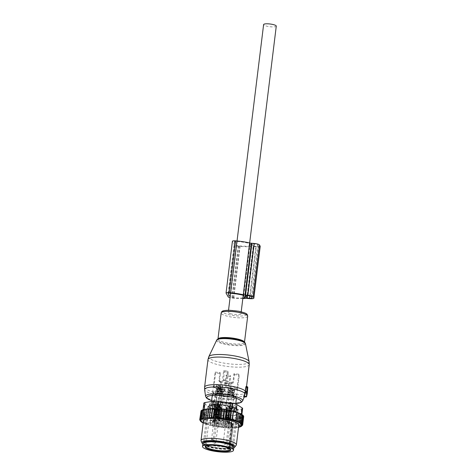 <?xml version="1.0" encoding="UTF-8"?>
<svg xmlns="http://www.w3.org/2000/svg" width="476" height="476" viewBox="0 0 476 476"><rect width="100%" height="100%" fill="white"/><g stroke="black" fill="none" stroke-linecap="round" stroke-linejoin="round"><path stroke-width="0.36" stroke-dasharray="2.38 1.78" d="M230.759 313.785A6.378 1.357 7 0 1 228.278 312.369A6.378 1.357 7 0 1 231.877 311.59A6.378 1.357 7 0 1 238.458 312.512A6.378 1.357 7 0 1 240.939 313.922A6.378 1.357 7 0 1 237.34 314.701A6.378 1.357 7 0 1 230.759 313.785M276.276 26.132A6.378 1.357 7 0 1 272.677 26.912A6.378 1.357 7 0 1 266.096 25.99A6.378 1.357 7 0 1 263.615 24.579M214.337 401.119A2.374 0.405 94.8 0 0 213.986 402.166L215.783 402.315L213.879 401.089L212.201 402.91L211.993 402.494A2.374 0.506 7 0 1 211.981 402.422A2.374 0.506 7 0 1 211.993 402.381A2.374 0.506 7 0 1 213.986 402.166L213.629 405.04L215.432 405.195L215.783 402.315M215.432 405.195A12.168 2.594 7 0 1 218.044 405.159A12.168 2.594 7 0 1 227.724 406.278L229.533 406.445A2.374 0.506 7 0 1 232.133 407.182L232.407 407.605A12.168 2.594 7 0 1 235.025 409.604A12.168 2.594 7 0 1 234.043 410.449L234.257 410.865A2.374 0.506 7 0 1 234.269 410.937A2.374 0.506 7 0 1 232.264 411.193L230.467 411.044A12.168 2.594 7 0 1 227.855 411.08A12.168 2.594 7 0 1 218.175 409.955L218.526 407.081L216.735 405.278L215.551 404.945L213.843 405.754L213.492 408.634A12.168 2.594 7 0 1 210.868 406.635A12.168 2.594 7 0 1 211.85 405.79L212.201 402.91M229.265 399.566A12.168 2.594 7 0 1 212.284 395.122A12.168 2.594 7 0 1 219.454 393.646A12.168 2.594 7 0 1 236.435 398.091A12.168 2.594 7 0 1 229.265 399.566M211.85 405.79L211.641 405.373A2.374 0.506 7 0 1 211.624 405.296A2.374 0.506 7 0 1 213.629 405.04M228.789 411.645A14.494 3.088 7 0 1 208.559 406.349A14.494 3.088 7 0 1 217.104 404.594A14.494 3.088 7 0 1 237.334 409.884A14.494 3.088 7 0 1 228.789 411.645M213.492 408.634L213.76 409.057A2.374 0.506 7 0 0 216.366 409.788L218.175 409.955M218.526 407.081L216.717 406.915A2.374 0.506 7 0 1 214.117 406.177L213.843 405.754M234.043 410.449L234.4 407.575L233.496 406.528L232.591 406.677L230.818 408.164L230.467 411.044M227.724 406.278L228.075 403.404L228.992 402.797M232.407 407.605L232.758 404.725L231.384 402.857M234.257 410.865L234.424 407.486A2.374 2.297 -26.7 0 0 233.496 406.528M228.26 415.964A14.494 3.088 7 0 1 208.03 410.669A14.494 3.088 7 0 1 216.574 408.908A14.494 3.088 7 0 1 236.804 414.203A14.494 3.088 7 0 1 228.26 415.964M228.075 403.404L229.884 403.571A2.374 0.506 7 0 1 232.484 404.303L232.758 404.725M234.62 408.021L234.424 407.486A2.374 2.297 -26.7 0 1 234.608 407.986A2.374 0.506 7 0 1 234.62 408.021A2.374 0.506 7 0 1 234.62 408.063A2.374 0.506 7 0 1 232.621 408.319L230.818 408.164M228.04 415.828A13.947 2.969 7 0 1 208.571 410.734A13.947 2.969 7 0 1 216.794 409.045A13.947 2.969 7 0 1 236.263 414.138A13.947 2.969 7 0 1 228.04 415.828M229.616 396.687A12.168 2.594 7 0 1 212.635 392.248A12.168 2.594 7 0 1 219.811 390.766A12.168 2.594 7 0 1 236.792 395.211A12.168 2.594 7 0 1 229.616 396.687M213.867 387.381L215.634 372.994A12.168 2.594 7 0 1 215.11 372.101A12.168 2.594 7 0 1 215.11 372.089L213.343 386.476A12.168 2.594 7 0 1 220.519 385.013A12.168 2.594 7 0 1 221.893 385.06L223.66 370.673A12.168 2.594 7 0 1 227.564 371.018L225.797 385.405A12.168 2.594 7 0 1 236.977 388.565L238.744 374.178A12.168 2.594 7 0 1 239.267 375.064A12.168 2.594 7 0 1 239.261 375.076L237.494 389.469A12.168 2.594 7 0 1 230.325 390.933A12.168 2.594 7 0 1 228.95 390.885L230.717 376.492A12.168 2.594 7 0 1 226.814 376.147L225.047 390.54A12.168 2.594 7 0 1 213.867 387.381L220.519 387.97A3.267 0.696 7 0 0 217.705 388.315A3.267 0.696 7 0 0 217.984 388.654A3.267 0.696 7 0 0 221.578 389.475A3.267 0.696 7 0 0 224.19 389.112A3.267 0.696 7 0 0 224.16 388.999L225.047 390.54M215.11 372.089L219.918 372.512L218.93 380.568A0.595 0.571 -29.9 0 0 219.442 381.199L219.966 382.103A0.595 0.571 150.1 0 1 219.448 381.472L220.442 373.416L215.634 372.994M219.966 382.103L221.227 382.216C223.202 382.43 224.416 382.775 224.868 383.24L228.956 383.894L230.075 375.38L230.717 376.492M226.814 376.147L226.171 375.034L225.035 383.531M226.171 375.034L230.075 375.38M228.938 383.876L225.63 408.795A3.267 0.696 7 0 1 227.552 408.402A3.267 0.696 7 0 1 232.109 409.592A3.267 0.696 7 0 1 230.188 409.991A3.267 0.696 7 0 1 225.63 408.795M228.95 390.885L228.058 389.344A3.267 0.696 7 0 0 232.591 390.421A3.267 0.696 7 0 0 234.513 390.022A3.267 0.696 7 0 0 230.842 388.88L237.494 389.469M223.66 370.673L224.303 371.786L223.488 380.848C223.559 381.282 222.631 381.437 220.703 381.312L219.995 387.065L213.343 386.476M221.893 385.06L222.78 386.607A3.267 0.696 7 0 0 218.252 385.524A3.267 0.696 7 0 0 216.33 385.923A3.267 0.696 7 0 0 219.995 387.065M220.703 381.312L219.442 381.199M219.918 372.512L220.442 373.416M233.817 447.428A15.583 3.32 7 0 1 224.636 449.32A15.583 3.32 7 0 1 202.889 443.632M224.303 371.786L228.2 372.131L227.391 381.193C227.837 381.663 229.051 382.002 231.033 382.222L232.294 382.335A0.595 0.571 -29.9 0 0 232.948 381.812L233.466 382.71A0.595 0.571 150.1 0 1 232.812 383.234L231.55 383.126L230.842 388.88M236.977 388.565L230.325 387.976A3.267 0.696 7 0 1 226.683 386.946L225.797 385.405M238.744 374.178L233.936 373.749L232.948 381.812M228.2 372.131L227.564 371.018M233.936 373.749L234.46 374.654L233.466 382.71M234.46 374.654L239.261 375.076M215.848 405.094A3.267 0.696 7 0 1 220.406 406.29A3.267 0.696 7 0 1 218.484 406.683A3.267 0.696 7 0 1 213.926 405.493A3.267 0.696 7 0 1 215.848 405.094M222.78 386.607L220.406 406.29M215.997 405.189A2.892 0.619 7 0 1 220.037 406.242A2.892 0.619 7 0 1 218.335 406.593A2.892 0.619 7 0 1 214.295 405.54A2.892 0.619 7 0 1 215.997 405.189M215.467 409.503A2.892 0.619 7 0 1 219.507 410.562A2.892 0.619 7 0 1 217.8 410.913A2.892 0.619 7 0 1 213.766 409.854A2.892 0.619 7 0 1 215.467 409.503M215.527 409.538A2.743 0.583 7 0 1 219.359 410.544A2.743 0.583 7 0 1 217.74 410.877A2.743 0.583 7 0 1 213.914 409.872A2.743 0.583 7 0 1 215.527 409.538M227.439 447.672L230.021 447.702A12.316 2.624 7 0 1 230.402 448.362L233.27 424.991A12.316 2.624 7 0 1 226.04 426.365A12.316 2.624 7 0 1 208.851 421.873A12.316 2.624 7 0 1 216.11 420.373A12.316 2.624 7 0 1 232.615 423.848L232.139 423.961L229.313 446.988L229.825 446.922L232.615 423.848A0.595 0.541 -53.7 0 0 232.133 423.253L232.139 423.961L231.211 423.878L228.385 446.904A1.779 0.381 -173 0 0 226.85 447.095A1.779 0.381 -173 0 0 228.849 447.714L228.629 448.148M230.408 448.386L229.646 448.255L230.402 448.362L230.444 448.005L228.849 447.714L231.675 424.693L232.603 424.776L229.777 447.797L229.646 448.255L228.7 448.154M230.021 447.702L229.789 446.875L232.651 423.902A0.595 0.595 0 0 0 232.413 423.348C228.046 421.07 227.802 421.629 224.803 420.82L216.36 419.927C208.851 419.921 208.952 421.367 208.851 421.873L205.846 446.333A12.316 2.624 7 0 1 213.105 444.84A12.316 2.624 7 0 1 230.295 449.332A12.316 2.624 7 0 1 230.295 449.338L230.42 448.332M214.997 413.858A2.743 0.583 7 0 1 218.829 414.858A2.743 0.583 7 0 1 217.211 415.191A2.743 0.583 7 0 1 213.379 414.191A2.743 0.583 7 0 1 214.997 413.858M215.45 414.126A1.63 0.345 7 0 1 217.728 414.721A1.63 0.345 7 0 1 216.764 414.923A1.63 0.345 7 0 1 214.486 414.328A1.63 0.345 7 0 1 215.45 414.126M227.766 423.093L229.176 423.503L228.117 423.7A5.938 1.267 7 0 0 223.351 424.36A5.938 1.267 7 0 0 223.363 424.485L220.739 424.253A5.938 1.267 7 0 0 214.527 422.498L213.105 422.039L214.176 421.891A5.938 1.267 7 0 0 218.942 421.236A5.938 1.267 7 0 0 218.924 421.105L221.548 421.337A5.938 1.267 7 0 0 227.766 423.093L228.064 420.647L229.491 421.105L229.188 423.551M214.634 420.748A1.63 0.345 7 0 1 216.913 421.343A1.63 0.345 7 0 1 215.949 421.54A1.63 0.345 7 0 1 213.67 420.945A1.63 0.345 7 0 1 214.634 420.748M218.151 423.569A1.63 0.345 7 0 1 218.294 423.735A1.63 0.345 7 0 1 216.985 423.92A1.63 0.345 7 0 1 215.188 423.503A1.63 0.345 7 0 1 215.051 423.337A1.63 0.345 7 0 1 216.354 423.158A1.63 0.345 7 0 1 218.151 423.569M226.338 424.051A1.63 0.345 7 0 1 228.617 424.646A1.63 0.345 7 0 1 227.653 424.848A1.63 0.345 7 0 1 225.38 424.247A1.63 0.345 7 0 1 226.338 424.051M228.064 420.647A5.938 1.267 -173 0 1 221.852 418.892L219.228 418.66A5.938 1.267 -173 0 1 219.24 418.785A5.938 1.267 -173 0 1 214.474 419.445L213.403 419.594L214.825 420.052A5.938 1.267 -173 0 1 221.042 421.807L223.666 422.039A5.938 1.267 -173 0 1 223.649 421.914A5.938 1.267 -173 0 1 228.415 421.254L229.491 421.105M230.039 409.901A2.892 0.619 7 0 1 225.999 408.842A2.892 0.619 7 0 1 227.706 408.491A2.892 0.619 7 0 1 231.741 409.55A2.892 0.619 7 0 1 230.039 409.901M227.171 412.811A2.892 0.619 7 0 1 231.211 413.864A2.892 0.619 7 0 1 229.509 414.215A2.892 0.619 7 0 1 225.469 413.162A2.892 0.619 7 0 1 227.171 412.811M229.444 414.18A2.743 0.583 7 0 1 225.618 413.18A2.743 0.583 7 0 1 227.236 412.847A2.743 0.583 7 0 1 231.062 413.846A2.743 0.583 7 0 1 229.444 414.18M226.701 417.16A2.743 0.583 7 0 1 230.533 418.166A2.743 0.583 7 0 1 228.914 418.499A2.743 0.583 7 0 1 225.089 417.494A2.743 0.583 7 0 1 226.701 417.16M228.468 418.225A1.63 0.345 7 0 1 226.189 417.63A1.63 0.345 7 0 1 227.153 417.434A1.63 0.345 7 0 1 229.432 418.029A1.63 0.345 7 0 1 228.468 418.225M221.507 408.348A3.267 0.696 7 0 1 221.786 408.682A3.267 0.696 7 0 1 219.174 409.045A3.267 0.696 7 0 1 215.58 408.224A3.267 0.696 7 0 1 215.307 407.884A3.267 0.696 7 0 1 217.913 407.521A3.267 0.696 7 0 1 221.507 408.348M215.92 408.229A2.892 0.619 7 0 1 215.67 407.932A2.892 0.619 7 0 1 217.984 407.611A2.892 0.619 7 0 1 221.167 408.337A2.892 0.619 7 0 1 221.417 408.634A2.892 0.619 7 0 1 219.103 408.955A2.892 0.619 7 0 1 215.92 408.229M220.638 412.656A2.892 0.619 7 0 1 220.888 412.954A2.892 0.619 7 0 1 218.573 413.275A2.892 0.619 7 0 1 215.39 412.543A2.892 0.619 7 0 1 215.14 412.246A2.892 0.619 7 0 1 217.455 411.924A2.892 0.619 7 0 1 220.638 412.656M215.521 412.549A2.743 0.583 7 0 1 215.289 412.264A2.743 0.583 7 0 1 217.484 411.96A2.743 0.583 7 0 1 220.507 412.65A2.743 0.583 7 0 1 220.739 412.936A2.743 0.583 7 0 1 218.543 413.239A2.743 0.583 7 0 1 215.521 412.549M219.977 416.97A2.743 0.583 7 0 1 220.209 417.25A2.743 0.583 7 0 1 218.014 417.559A2.743 0.583 7 0 1 214.991 416.863A2.743 0.583 7 0 1 214.759 416.583A2.743 0.583 7 0 1 216.955 416.28A2.743 0.583 7 0 1 219.977 416.97M216.003 416.887A1.63 0.345 7 0 1 215.866 416.72A1.63 0.345 7 0 1 217.169 416.536A1.63 0.345 7 0 1 218.966 416.946A1.63 0.345 7 0 1 219.103 417.119A1.63 0.345 7 0 1 217.8 417.297A1.63 0.345 7 0 1 216.003 416.887M228.058 389.344L228.766 383.585C228.694 383.15 229.622 382.996 231.55 383.126M230.11 405.314C230.8 404.297 230.884 404.445 230.366 405.754C230.884 404.445 230.8 404.297 230.11 405.314C230.503 406.706 230.586 406.855 230.366 405.754C230.586 406.855 230.503 406.706 230.11 405.314M233.728 395.187A3.118 0.666 -173 0 0 233.133 394.705A3.118 0.666 -173 0 0 229.712 394.057A3.118 0.666 -173 0 0 227.546 394.425A3.118 0.666 -173 0 0 228.141 394.907A3.118 0.666 -173 0 0 231.562 395.55A3.118 0.666 -173 0 0 233.728 395.187L232.52 405.028L230.711 404.606L232.359 391.754L229.706 391.433L231.818 391.915L232.627 391.099A1.535 0.327 7 0 1 232.02 391.248A1.535 0.327 -173 0 1 230.497 391.099A1.535 0.327 -173 0 1 229.605 390.731L229.021 389.41A2.279 0.488 -173 0 0 230.354 389.963A2.279 0.488 -173 0 0 232.609 390.177L233.508 389.963L229.938 389.076A2.279 0.488 -173 0 0 229.021 389.41M232.371 405.933C232.597 404.594 232.514 404.445 232.121 405.493C232.514 404.445 232.597 404.594 232.371 405.933C232.306 407.004 232.217 406.861 232.121 405.493C232.217 406.861 232.306 407.004 232.371 405.933M227.546 394.425L225.921 407.664L226.641 408.414C230.533 409.568 232.901 408.705 232.104 408.426A3.118 0.666 -173 0 0 231.509 407.944A3.118 0.666 -173 0 0 228.087 407.295A3.118 0.666 -173 0 0 225.921 407.664A3.118 0.666 -173 0 0 226.516 408.146A3.118 0.666 -173 0 0 229.938 408.789A3.118 0.666 -173 0 0 232.104 408.426L232.324 406.641L230.545 406.528L230.479 407.057L229.938 407.218L227.903 406.843L228.367 406.569L230.479 407.057M228.426 392.605A3.118 0.666 -173 0 0 231.842 393.247A3.118 0.666 -173 0 0 234.013 392.884A3.118 0.666 -173 0 0 233.413 392.402A3.118 0.666 -173 0 0 229.997 391.76A3.118 0.666 -173 0 0 227.825 392.123A3.118 0.666 -173 0 0 228.426 392.605M228.778 389.731A3.118 0.666 -173 0 0 232.199 390.374A3.118 0.666 -173 0 0 234.365 390.005A3.118 0.666 -173 0 0 233.77 389.523A3.118 0.666 -173 0 0 230.348 388.88A3.118 0.666 -173 0 0 228.182 389.243A3.118 0.666 -173 0 0 228.778 389.731M230.075 415.732A2.523 0.535 -173 0 0 227.308 415.209A2.523 0.535 -173 0 0 225.553 415.506A2.523 0.535 -173 0 0 225.559 415.548A2.523 0.535 -173 0 0 226.04 415.899A2.523 0.535 -173 0 0 228.718 416.417A2.523 0.535 -173 0 0 230.551 416.161A2.523 0.535 -173 0 0 230.562 416.119A2.523 0.535 -173 0 0 230.075 415.732M225.904 415.042A2.82 0.601 7 0 1 225.368 414.65A2.82 0.601 7 0 1 227.23 414.269A2.82 0.601 7 0 1 230.42 414.858A2.82 0.601 7 0 1 230.949 415.34A2.82 0.601 7 0 1 228.902 415.619A2.82 0.601 7 0 1 225.904 415.042M226.142 415.036A2.523 0.535 -173 0 0 228.914 415.554A2.523 0.535 -173 0 0 230.67 415.256A2.523 0.535 -173 0 0 230.182 414.87A2.523 0.535 -173 0 0 227.415 414.346A2.523 0.535 -173 0 0 225.66 414.644A2.523 0.535 -173 0 0 226.142 415.036M230.539 411.99A2.523 0.535 -173 0 0 227.766 411.466A2.523 0.535 -173 0 0 226.011 411.764A2.523 0.535 -173 0 0 226.017 411.8A2.523 0.535 -173 0 0 226.499 412.156A2.523 0.535 -173 0 0 229.188 412.674A2.523 0.535 -173 0 0 231.009 412.412A2.523 0.535 -173 0 0 231.021 412.383A2.523 0.535 -173 0 0 230.539 411.99M226.32 410.734A2.969 0.631 7 0 1 225.749 410.312A2.969 0.631 7 0 1 227.724 409.919A2.969 0.631 7 0 1 231.068 410.538A2.969 0.631 7 0 1 231.628 411.038A2.969 0.631 7 0 1 229.48 411.341A2.969 0.631 7 0 1 226.32 410.734M226.671 410.717A2.523 0.535 -173 0 0 229.444 411.24A2.523 0.535 -173 0 0 231.199 410.943A2.523 0.535 -173 0 0 230.711 410.55A2.523 0.535 -173 0 0 227.945 410.032A2.523 0.535 -173 0 0 226.189 410.324A2.523 0.535 -173 0 0 226.671 410.717M219.787 404.404C220.471 403.386 220.555 403.529 220.037 404.844C220.555 403.529 220.471 403.386 219.787 404.404C220.18 405.796 220.263 405.939 220.037 404.844C220.263 405.939 220.18 405.796 219.787 404.404M223.405 394.271A3.118 0.666 -173 0 0 222.804 393.789A3.118 0.666 -173 0 0 219.388 393.146A3.118 0.666 -173 0 0 217.217 393.515A3.118 0.666 -173 0 0 217.818 393.997A3.118 0.666 -173 0 0 221.233 394.64A3.118 0.666 -173 0 0 223.405 394.271L222.197 404.118L220.388 403.696L222.03 390.844L219.382 390.516L221.489 391.004L222.298 390.189A1.535 0.327 7 0 1 221.697 390.332A1.535 0.327 -173 0 1 220.174 390.189A1.535 0.327 -173 0 1 219.275 389.82L218.698 388.499A2.279 0.488 -173 0 0 220.025 389.053A2.279 0.488 -173 0 0 222.286 389.267L223.185 389.047L219.609 388.16A2.279 0.488 -173 0 0 218.698 388.499M222.048 405.022C222.274 403.678 222.191 403.535 221.792 404.582C222.191 403.535 222.274 403.678 222.048 405.022C221.977 406.093 221.893 405.951 221.792 404.582C221.893 405.951 221.977 406.093 222.048 405.022M217.217 393.515L215.592 406.754L216.312 407.498C220.209 408.652 222.572 407.795 221.78 407.51A3.118 0.666 -173 0 0 221.179 407.028A3.118 0.666 -173 0 0 217.764 406.385A3.118 0.666 -173 0 0 215.592 406.754A3.118 0.666 -173 0 0 216.193 407.236A3.118 0.666 -173 0 0 219.609 407.878A3.118 0.666 -173 0 0 221.78 407.51L222 405.725L220.215 405.617L220.15 406.141L219.609 406.302L217.58 405.933L218.044 405.659L220.15 406.141M218.097 391.694A3.118 0.666 -173 0 0 221.518 392.337A3.118 0.666 -173 0 0 223.684 391.974A3.118 0.666 -173 0 0 223.089 391.486A3.118 0.666 -173 0 0 219.668 390.844A3.118 0.666 -173 0 0 217.502 391.212A3.118 0.666 -173 0 0 218.097 391.694M218.454 388.815A3.118 0.666 -173 0 0 221.87 389.457A3.118 0.666 -173 0 0 224.041 389.094A3.118 0.666 -173 0 0 223.44 388.612A3.118 0.666 -173 0 0 220.025 387.97A3.118 0.666 -173 0 0 217.853 388.333A3.118 0.666 -173 0 0 218.454 388.815M219.751 414.822A2.523 0.535 -173 0 0 216.985 414.298A2.523 0.535 -173 0 0 215.229 414.596A2.523 0.535 -173 0 0 215.229 414.638A2.523 0.535 -173 0 0 215.711 414.989A2.523 0.535 -173 0 0 218.395 415.5A2.523 0.535 -173 0 0 220.221 415.25A2.523 0.535 -173 0 0 220.233 415.209A2.523 0.535 -173 0 0 219.751 414.822M215.58 414.132A2.82 0.601 7 0 1 215.039 413.739A2.82 0.601 7 0 1 216.907 413.358A2.82 0.601 7 0 1 220.096 413.947A2.82 0.601 7 0 1 220.62 414.423A2.82 0.601 7 0 1 218.573 414.709A2.82 0.601 7 0 1 215.58 414.132M215.818 414.12A2.523 0.535 -173 0 0 218.585 414.644A2.523 0.535 -173 0 0 220.34 414.346A2.523 0.535 -173 0 0 219.858 413.953A2.523 0.535 -173 0 0 217.092 413.436A2.523 0.535 -173 0 0 215.336 413.733A2.523 0.535 -173 0 0 215.818 414.12M220.209 411.08A2.523 0.535 -173 0 0 217.443 410.556A2.523 0.535 -173 0 0 215.688 410.853A2.523 0.535 -173 0 0 215.688 410.889A2.523 0.535 -173 0 0 216.169 411.246A2.523 0.535 -173 0 0 218.859 411.764A2.523 0.535 -173 0 0 220.685 411.502A2.523 0.535 -173 0 0 220.697 411.466A2.523 0.535 -173 0 0 220.209 411.08M215.991 409.818A2.969 0.631 7 0 1 215.426 409.402A2.969 0.631 7 0 1 217.395 409.009A2.969 0.631 7 0 1 220.745 409.622A2.969 0.631 7 0 1 221.304 410.122A2.969 0.631 7 0 1 219.156 410.431A2.969 0.631 7 0 1 215.991 409.818M216.348 409.806A2.523 0.535 -173 0 0 219.115 410.324A2.523 0.535 -173 0 0 220.87 410.032A2.523 0.535 -173 0 0 220.388 409.64A2.523 0.535 -173 0 0 217.621 409.116A2.523 0.535 -173 0 0 215.866 409.414A2.523 0.535 -173 0 0 216.348 409.806M218.407 402.012C219.097 400.994 219.18 401.137 218.662 402.452C219.18 401.137 219.097 400.994 218.407 402.012C218.799 403.404 218.883 403.547 218.662 402.452C218.883 403.547 218.799 403.404 218.407 402.012M222.024 391.879A3.118 0.666 -173 0 0 221.429 391.397A3.118 0.666 -173 0 0 218.008 390.754A3.118 0.666 -173 0 0 215.842 391.123A3.118 0.666 -173 0 0 216.437 391.605A3.118 0.666 -173 0 0 219.858 392.248A3.118 0.666 -173 0 0 222.024 391.879L220.816 401.726L219.008 401.304L220.656 388.452L218.002 388.124L220.114 388.612L220.923 387.797A1.535 0.327 7 0 1 220.317 387.94A1.535 0.327 -173 0 1 218.793 387.797A1.535 0.327 -173 0 1 217.901 387.422L217.318 386.107A2.279 0.488 -173 0 0 218.651 386.661A2.279 0.488 -173 0 0 220.906 386.869L221.804 386.655L218.234 385.768A2.279 0.488 -173 0 0 217.318 386.107M220.668 402.625C220.894 401.286 220.81 401.143 220.418 402.184C220.81 401.143 220.894 401.286 220.668 402.625C220.602 403.702 220.513 403.553 220.418 402.184C220.513 403.553 220.602 403.702 220.668 402.625M215.842 391.123L214.212 404.362L214.938 405.106C218.829 406.26 221.191 405.403 220.4 405.118A3.118 0.666 -173 0 0 219.805 404.636A3.118 0.666 -173 0 0 216.384 403.993A3.118 0.666 -173 0 0 214.212 404.362A3.118 0.666 -173 0 0 214.813 404.844A3.118 0.666 -173 0 0 218.234 405.487A3.118 0.666 -173 0 0 220.4 405.118L220.62 403.333L218.841 403.226L218.776 403.749L218.234 403.91L216.199 403.541L216.663 403.267L218.776 403.749M216.723 389.303A3.118 0.666 -173 0 0 220.138 389.945A3.118 0.666 -173 0 0 222.31 389.576A3.118 0.666 -173 0 0 221.709 389.094A3.118 0.666 -173 0 0 218.294 388.452A3.118 0.666 -173 0 0 216.122 388.821A3.118 0.666 -173 0 0 216.723 389.303M217.074 386.423A3.118 0.666 -173 0 0 220.495 387.065A3.118 0.666 -173 0 0 222.661 386.702A3.118 0.666 -173 0 0 222.066 386.22A3.118 0.666 -173 0 0 218.645 385.572A3.118 0.666 -173 0 0 216.479 385.941A3.118 0.666 -173 0 0 217.074 386.423M218.371 412.424A2.523 0.535 -173 0 0 215.604 411.907A2.523 0.535 -173 0 0 213.849 412.204A2.523 0.535 -173 0 0 213.849 412.24A2.523 0.535 -173 0 0 214.331 412.591A2.523 0.535 -173 0 0 217.014 413.108A2.523 0.535 -173 0 0 218.847 412.853A2.523 0.535 -173 0 0 218.859 412.817A2.523 0.535 -173 0 0 218.371 412.424M214.2 411.74A2.82 0.601 7 0 1 213.665 411.347A2.82 0.601 7 0 1 215.527 410.966A2.82 0.601 7 0 1 218.716 411.556A2.82 0.601 7 0 1 219.246 412.032A2.82 0.601 7 0 1 217.199 412.317A2.82 0.601 7 0 1 214.2 411.74M214.438 411.728A2.523 0.535 -173 0 0 217.205 412.252A2.523 0.535 -173 0 0 218.966 411.954A2.523 0.535 -173 0 0 218.478 411.562A2.523 0.535 -173 0 0 215.711 411.044A2.523 0.535 -173 0 0 213.956 411.341A2.523 0.535 -173 0 0 214.438 411.728M218.835 408.688A2.523 0.535 -173 0 0 216.062 408.164A2.523 0.535 -173 0 0 214.307 408.462A2.523 0.535 -173 0 0 214.313 408.497A2.523 0.535 -173 0 0 214.795 408.854A2.523 0.535 -173 0 0 217.484 409.366A2.523 0.535 -173 0 0 219.305 409.11A2.523 0.535 -173 0 0 219.317 409.074A2.523 0.535 -173 0 0 218.835 408.688M214.611 407.426A2.969 0.631 7 0 1 214.045 407.01A2.969 0.631 7 0 1 216.021 406.617A2.969 0.631 7 0 1 219.365 407.23A2.969 0.631 7 0 1 219.924 407.73A2.969 0.631 7 0 1 217.776 408.033A2.969 0.631 7 0 1 214.611 407.426M214.968 407.414A2.523 0.535 -173 0 0 217.74 407.932A2.523 0.535 -173 0 0 219.495 407.635A2.523 0.535 -173 0 0 219.008 407.248A2.523 0.535 -173 0 0 216.241 406.724A2.523 0.535 -173 0 0 214.486 407.022A2.523 0.535 -173 0 0 214.968 407.414M242.927 415.5L242.022 415.042L240.904 424.152M203.181 423.009A21.069 4.486 -173 0 0 203.436 423.128L202.276 422.206L202.603 422.718M213.343 416.916L211.207 416.536L210.148 425.169L211.957 425.33L212.248 425.836L213.343 416.916L217.348 417.97L218.056 417.595L219.716 418.339L220.578 417.898L222.149 418.654L223.167 418.16L224.624 418.916L225.678 418.392L224.553 427.507L224.006 427.609A21.069 4.486 -173 0 1 222.857 427.502L221.524 427.359A21.069 4.486 -173 0 1 220.275 427.21L219.055 427.049A21.069 4.486 -173 0 1 217.96 426.889A21.069 4.486 -173 0 1 217.681 426.847L216.663 426.686A21.069 4.486 -173 0 1 215.039 426.407L214.379 426.282A21.069 4.486 -173 0 1 203.817 423.301L203.436 423.128M224.553 427.507L225.332 427.716A21.069 4.486 -173 0 0 226.368 427.787L227.659 427.853A21.069 4.486 -173 0 0 228.664 427.894L229.902 427.93A21.069 4.486 -173 0 0 230.854 427.936L232.026 427.93A21.069 4.486 -173 0 0 232.919 427.912L234.008 427.87A21.069 4.486 -173 0 0 234.829 427.817L235.876 419.207L234.186 418.612L232.871 427.49L232.026 427.93M237.607 418.327L236.489 427.442L237.435 427.543A21.069 4.486 -173 0 0 238.083 427.436L239.023 418.095L239.309 418.838L237.607 418.327L237.697 419.053L235.989 418.499L234.829 427.817M234.87 427.615L235.822 427.74A21.069 4.486 -173 0 0 236.56 427.656L237.697 419.053M237.905 427.21L238.535 427.258M203.472 420.623A17.808 3.796 -173 0 0 218.454 426.258A17.808 3.796 -173 0 0 238.821 424.967M242.022 415.042L242.962 415.209M205.805 418.148L206.739 409.045M205.12 409.306L205.507 409.265L204.388 418.38M203.198 418.672L204.317 409.556L203.728 409.646M200.86 421.528L201.205 421.825M202.145 422.462L201.604 422.123M214.379 426.282L214.069 425.77L212.248 425.836M203.817 423.301L203.514 422.783L205.198 423.848L204.912 423.342L210.148 425.169M215.622 417.262L214.521 426.258M215.081 417.559L214.069 425.77M215.039 426.407L216.342 426.175L216.663 426.686M218.056 417.595L216.943 426.639M217.348 417.97L216.342 426.175M217.681 426.847L218.704 426.544L219.055 427.049M220.578 417.898L219.466 426.984M219.716 418.339L218.704 426.544M220.275 427.21L221.144 426.859L221.524 427.359M223.167 418.16L222.048 427.275M222.149 418.654L221.144 426.859M222.857 427.502L223.613 427.121L224.006 427.609M224.624 418.916L223.613 427.121M225.678 418.392L227.064 419.112L226.052 427.317L225.332 427.716M226.368 427.787L226.052 427.317M226.826 427.656L227.945 418.541L227.064 419.112M227.945 418.541L229.438 419.237L228.432 427.442L227.659 427.853M228.664 427.894L228.432 427.442M229.021 427.745L230.14 418.63L229.438 419.237M230.14 418.63L231.723 419.296L230.711 427.502L229.902 427.93M230.854 427.936L230.711 427.502M231.11 427.769L232.228 418.654L231.723 419.296M232.228 418.654L233.877 419.285M232.919 427.912L232.871 427.49M234.186 418.612L233.067 427.728M234.008 427.87L234.87 427.412M235.822 427.74L236.691 427.264M239.309 418.838L238.303 427.043L237.435 427.543M238.083 427.436L238.303 427.043M239.023 418.095L240.701 418.559L239.69 426.764L238.839 427.281M239.38 427.145L239.69 426.764M239.095 426.918L240.213 417.803L241.844 418.22L240.838 426.425L240.005 426.96M240.44 426.805L240.838 426.425M240.921 426.585L241.243 426.407M240.273 423.539L241.391 414.453L242.183 414.62M239.41 422.92L240.523 413.876L241.159 414.031M238.333 422.313L239.434 413.323L239.928 413.448M205.198 423.848L206.292 414.923L205.918 415.137L204.912 423.342M206.638 424.181L207.697 415.542L206.465 423.878M207.471 415.667L210.987 416.661L209.975 424.866M212.962 417.125L211.957 425.33M238.53 412.924L238.19 412.799L237.096 421.724M238.19 412.799L238.53 412.894M236.774 412.305L235.715 420.939M242.617 408.497A5.938 1.267 -173 0 1 241.409 409.098L233.145 410.467A5.938 1.267 -173 0 1 227.701 410.318L214.206 408.36L213.284 415.881L219.656 416.476L226.778 417.845L232.217 417.993L240.481 416.625L241.677 416.167L241.885 414.483M241.391 414.257L241.243 415.447L236.013 412.121L234.037 411.502M212.391 408.694L204.127 410.062L202.901 410.8L203.032 409.747M214.206 408.36A5.938 1.267 7 0 1 209.523 407.039L204.293 403.707L203.371 411.234L208.601 414.56C209.5 415.304 211.058 415.744 213.284 415.881M220.662 411.062A15.137 3.225 -173 0 0 237.97 409.961A15.137 3.225 -173 0 0 225.231 405.177A15.137 3.225 -173 0 0 207.923 406.272A15.137 3.225 -173 0 0 220.662 411.062M236.608 409.937L235.864 408.646A2.969 0.631 -173 0 0 235.281 408.277L231.86 406.915A2.969 0.631 -173 0 0 230.646 406.575L225.463 405.504A2.969 0.631 -173 0 0 223.952 405.284L218.395 404.796A2.969 0.631 -173 0 0 216.991 404.755L212.546 404.975A2.969 0.631 -173 0 0 211.618 405.13L209.482 405.998A2.969 0.631 -173 0 0 209.261 406.201A2.969 0.631 -173 0 0 209.285 406.302L210.029 407.587A2.969 0.631 -173 0 0 210.618 407.962L214.033 409.324A2.969 0.631 -173 0 0 215.247 409.663L220.43 410.734A2.969 0.631 -173 0 0 221.941 410.955L227.498 411.442A2.969 0.631 -173 0 0 228.908 411.484L233.347 411.264A2.969 0.631 -173 0 0 234.275 411.109L236.411 410.241A2.969 0.631 -173 0 0 236.631 410.038A2.969 0.631 -173 0 0 236.608 409.937L236.887 407.635A2.969 0.631 7 0 1 236.917 407.736A2.969 0.631 7 0 1 236.691 407.938L236.411 410.241M203.43 442.9A15.137 3.225 -173 0 0 216.175 447.613A15.137 3.225 -173 0 0 233.466 446.589M202.847 443.983A16.606 3.54 -173 0 0 215.949 447.898A16.606 3.54 -173 0 0 233.775 447.785M235.281 408.277L235.56 405.974A2.969 0.631 7 0 1 236.15 406.343L236.887 407.635M235.56 405.974L232.139 404.612L231.86 406.915M230.646 406.575L230.931 404.273A2.969 0.631 7 0 1 232.139 404.612M230.931 404.273L225.749 403.202L225.463 405.504M223.952 405.284L224.238 402.982A2.969 0.631 7 0 1 225.749 403.202M224.238 402.982L218.68 402.494L218.395 404.796M216.991 404.755L217.27 402.452A2.969 0.631 7 0 1 218.68 402.494M217.27 402.452L212.831 402.672L212.546 404.975M211.618 405.13L211.903 402.827A2.969 0.631 7 0 1 212.831 402.672M211.903 402.827L209.767 403.696L209.482 405.998M209.285 406.302L209.571 403.999A2.969 0.631 7 0 1 209.547 403.898A2.969 0.631 7 0 1 209.767 403.696M209.571 403.999L210.315 405.284L210.029 407.587M210.618 407.962L210.898 405.659A2.969 0.631 7 0 1 210.315 405.284M210.898 405.659L214.319 407.022L214.033 409.324M215.247 409.663L215.533 407.361A2.969 0.631 7 0 1 214.319 407.022M215.533 407.361L220.715 408.432L220.43 410.734M221.941 410.955L222.227 408.652A2.969 0.631 7 0 1 220.715 408.432M222.227 408.652L227.784 409.14L227.498 411.442M228.908 411.484L229.188 409.182A2.969 0.631 7 0 1 227.784 409.14M229.188 409.182L233.633 408.961L233.347 411.264M234.275 411.109L234.555 408.807A2.969 0.631 7 0 1 233.633 408.961M234.555 408.807L236.691 407.938M204.293 403.707A5.938 1.267 7 0 1 203.841 403.136M203.371 411.234L202.901 410.8M236.179 445.28A17.808 3.796 7 0 1 216.015 446.113A17.808 3.796 7 0 1 201.116 440.972M241.243 415.447L241.677 416.167M207.697 415.542L205.918 415.137M206.292 414.923L204.519 414.578L203.514 422.783M201.723 410.205L202.657 410.306L201.11 410.651L202.211 410.746L200.777 411.145L202.032 411.228L200.729 411.675L202.121 411.74L200.967 412.234L202.502 412.329L201.485 412.817L203.133 412.972L202.264 413.412L203.99 413.626L203.288 414.001L205.061 414.281L204.519 414.578M202.603 409.812L203.359 409.907L202.574 410.05M204.317 409.556L203.746 409.467M205.507 409.265L205.138 409.187M239.434 413.323L239.922 413.513M240.523 413.876L241.148 414.15M241.391 414.453L242.159 414.816M241.38 425.252L242.498 416.131L243.718 416.351L242.409 415.619L241.29 424.735M242.498 416.131L243.67 416.881L242.32 416.613L241.201 425.728M242.32 416.613L243.337 417.375L242.361 425.354M243.337 417.375L241.873 417.059L240.755 426.175M241.873 417.059L242.724 417.821L241.719 426.026M242.724 417.821L241.171 417.452L240.053 426.567M241.171 417.452L241.844 418.22M240.213 417.803L240.701 418.559M235.989 418.499L235.876 419.207M205.061 414.281L203.96 423.277M203.288 414.001L202.276 422.206M203.99 413.626L202.883 422.67M202.264 413.412L201.259 421.617M203.133 412.972L202.014 422.057M201.485 412.817L200.479 421.028M202.502 412.329L201.384 421.438M200.967 412.234L199.985 420.248M202.121 411.74L201.003 420.855M200.729 411.675L199.783 419.374M202.032 411.228L200.914 420.344M202.211 410.746L201.092 419.862M202.657 410.306L201.538 419.421M203.359 409.907L202.24 419.023M242.409 415.619L243.48 415.792M243.807 396.318C243.623 397.18 243.7 397.317 244.045 396.728L245.491 393.717L246.306 387.869L246.116 386.441M247.24 392.545L245.771 392.206M246.848 391.873L245.307 391.403M245.36 298.381L251.721 246.58A2.969 0.631 7 0 1 253.327 246.604L256.124 246.854A4.748 1.011 7 0 0 260.211 246.348M242.831 298.517A21.515 4.582 7 0 1 233.698 298.202L232.24 298.071A3.564 0.762 7 0 1 230.075 297.732M251.721 246.58A21.515 4.582 7 0 1 240.059 246.395L238.601 246.27A3.564 0.762 7 0 1 234.626 245.146L232.443 241.356A3.564 0.762 7 0 1 232.413 241.231M230.854 293.258L237.215 241.457L235.751 241.326A1.482 0.315 7 0 0 234.478 241.487A1.482 0.315 7 0 0 234.489 241.534L236.667 245.324L230.176 296.899M237.215 241.457A19.439 4.141 7 0 1 249.835 243.51L251.268 245.997A19.439 4.141 7 0 1 239.785 245.925L238.327 245.794A1.482 0.315 7 0 1 236.667 245.324M242.903 297.964A19.439 4.141 7 0 1 233.424 297.726L231.967 297.595A1.482 0.315 7 0 1 230.307 297.131M253.22 246.146L251.816 243.7L254.404 243.873A2.969 0.631 7 0 1 257.718 244.807L258.42 246.027A2.969 0.631 7 0 1 258.444 246.134A2.969 0.631 7 0 1 255.886 246.443L253.22 246.146L247.145 295.596M211.641 405.373L211.993 402.494A2.374 2.297 153.3 0 1 213.432 401.268M216.366 409.788L216.717 406.915A2.374 0.327 95.3 0 0 216.735 405.278M213.76 409.057L214.117 406.177A2.374 2.285 147.1 0 1 215.551 404.945M229.099 398.846A11.573 2.463 7 0 1 212.945 394.622A11.573 2.463 7 0 1 219.763 393.218A11.573 2.463 7 0 1 235.917 397.442A11.573 2.463 7 0 1 229.099 398.846M232.365 403.874L232.187 403.6A2.374 2.285 -32.9 0 0 231.877 403.22L232.187 403.6A2.374 2.285 -32.9 0 1 232.484 404.303L232.133 407.182M229.533 406.445L229.884 403.571A2.374 0.327 95.3 0 1 230.021 402.952M232.591 406.677A2.374 0.405 94.8 0 1 232.621 408.319L232.264 411.193M229.307 397.121A11.573 2.463 7 0 1 213.159 392.896A11.573 2.463 7 0 1 219.977 391.486A11.573 2.463 7 0 1 236.132 395.717A11.573 2.463 7 0 1 229.307 397.121M230.295 444.804A13.947 2.969 7 0 1 232.27 446.655A13.947 2.969 7 0 1 224.047 448.35A13.947 2.969 7 0 1 204.579 443.257A13.947 2.969 7 0 1 206.941 441.936M212.492 441.996A14.542 3.1 7 0 1 231.55 445.81A14.542 3.1 7 0 1 224.214 449.07A14.542 3.1 7 0 1 205.162 445.25A14.542 3.1 7 0 1 212.492 441.996M221.227 382.216L220.519 387.97M224.868 383.24L224.16 388.999M231.033 382.222L230.325 387.976M227.391 381.193L226.683 386.946M218.93 380.568L219.448 381.472M225.184 383.097L229.087 383.436M232.294 382.335L232.812 383.234M223.321 380.556L227.219 380.901M223.315 379.848L227.213 380.187M231.199 423.17A2.374 0.506 7 0 0 229.176 423.503A2.374 0.506 7 0 0 231.824 424.253L232.734 424.318L232.603 424.776L233.276 424.985A0.595 0.577 19 0 0 232.752 424.336A11.721 2.499 7 0 1 225.868 425.645A11.721 2.499 7 0 1 210.511 422.569A11.721 2.499 7 0 1 216.419 419.945A11.721 2.499 7 0 1 232.133 423.253L231.199 423.17L231.211 423.878A1.779 0.381 7 0 0 229.676 424.068L226.927 447.494M229.319 447.696L229.313 446.988L228.385 446.904L228.391 447.613M231.824 424.253L231.675 424.693A1.779 0.381 7 0 1 229.676 424.068L229.569 423.711L232.734 424.318A0.595 0.595 0 0 1 233.276 424.985L230.444 448.035M228.415 421.254L228.117 423.7M221.852 418.892L221.548 421.337M219.228 418.66L218.924 421.105M214.474 419.445L214.176 421.891M214.825 420.052L214.527 422.498M221.042 421.807L220.739 424.253M223.666 422.039L223.363 424.485M228.379 394.901A2.82 0.601 -173 0 0 232.294 395.485A2.82 0.601 -173 0 0 232.895 394.711A2.82 0.601 -173 0 0 228.98 394.122A2.82 0.601 -173 0 0 228.379 394.901M232.693 394.431A2.523 0.535 -173 0 0 229.926 393.914A2.523 0.535 -173 0 0 228.171 394.211A2.523 0.535 -173 0 0 228.653 394.604A2.523 0.535 -173 0 0 231.419 395.122A2.523 0.535 -173 0 0 233.175 394.824A2.523 0.535 -173 0 0 232.693 394.431M232.907 392.706A2.523 0.535 -173 0 0 230.134 392.188A2.523 0.535 -173 0 0 228.379 392.486A2.523 0.535 -173 0 0 228.867 392.873A2.523 0.535 -173 0 0 231.633 393.396A2.523 0.535 -173 0 0 233.389 393.099A2.523 0.535 -173 0 0 232.907 392.706M233.175 392.408A2.82 0.601 -173 0 0 229.265 391.819A2.82 0.601 -173 0 0 228.664 392.599A2.82 0.601 -173 0 0 232.574 393.188A2.82 0.601 -173 0 0 233.175 392.408M223.547 442.918A1.482 0.315 -173 0 0 225.178 443.221A1.482 0.315 -173 0 0 226.207 443.049A1.482 0.315 -173 0 0 225.921 442.817A1.482 0.315 -173 0 0 224.297 442.513A1.482 0.315 -173 0 0 223.262 442.686A1.482 0.315 -173 0 0 223.547 442.918M226.588 418.166A1.482 0.315 -173 0 0 228.212 418.469A1.482 0.315 -173 0 0 229.248 418.297A1.482 0.315 -173 0 0 228.962 418.065A1.482 0.315 -173 0 0 227.338 417.761A1.482 0.315 -173 0 0 226.302 417.934A1.482 0.315 -173 0 0 226.588 418.166M226.386 417.886A1.779 0.381 -173 0 0 228.855 418.261A1.779 0.381 -173 0 0 229.236 417.767A1.779 0.381 -173 0 0 226.766 417.398A1.779 0.381 -173 0 0 226.386 417.886M226.029 417.904A2.225 0.476 -173 0 0 229.117 418.368A2.225 0.476 -173 0 0 229.593 417.755A2.225 0.476 -173 0 0 226.505 417.291A2.225 0.476 -173 0 0 226.029 417.904M229.866 417.458A2.523 0.535 -173 0 0 227.1 416.934A2.523 0.535 -173 0 0 225.344 417.232A2.523 0.535 -173 0 0 225.826 417.625A2.523 0.535 -173 0 0 228.593 418.148A2.523 0.535 -173 0 0 230.348 417.851A2.523 0.535 -173 0 0 229.866 417.458M230.961 408.539A2.523 0.535 -173 0 0 228.194 408.015A2.523 0.535 -173 0 0 226.439 408.313A2.523 0.535 -173 0 0 226.921 408.705A2.523 0.535 -173 0 0 229.688 409.223A2.523 0.535 -173 0 0 231.443 408.926A2.523 0.535 -173 0 0 230.961 408.539M231.235 408.241A2.82 0.601 -173 0 0 227.32 407.652A2.82 0.601 -173 0 0 226.719 408.426A2.82 0.601 -173 0 0 230.634 409.015A2.82 0.601 -173 0 0 231.235 408.241M233.508 389.963L232.627 391.099A1.535 0.327 7 0 0 231.907 390.683A1.535 0.327 7 0 0 230.217 390.504A1.535 0.327 -173 0 0 229.605 390.731L227.825 406.73M218.056 393.985A2.82 0.601 -173 0 0 221.965 394.574A2.82 0.601 -173 0 0 222.566 393.801A2.82 0.601 -173 0 0 218.657 393.212A2.82 0.601 -173 0 0 218.056 393.985M222.363 393.521A2.523 0.535 -173 0 0 219.597 393.003A2.523 0.535 -173 0 0 217.841 393.301A2.523 0.535 -173 0 0 218.329 393.688A2.523 0.535 -173 0 0 221.096 394.211A2.523 0.535 -173 0 0 222.851 393.914A2.523 0.535 -173 0 0 222.363 393.521M222.578 391.796A2.523 0.535 -173 0 0 219.811 391.278A2.523 0.535 -173 0 0 218.056 391.57A2.523 0.535 -173 0 0 218.538 391.962A2.523 0.535 -173 0 0 221.304 392.486A2.523 0.535 -173 0 0 223.06 392.188A2.523 0.535 -173 0 0 222.578 391.796M222.851 391.498A2.82 0.601 -173 0 0 218.936 390.909A2.82 0.601 -173 0 0 218.335 391.683A2.82 0.601 -173 0 0 222.25 392.272A2.82 0.601 -173 0 0 222.851 391.498M213.224 442.002A1.482 0.315 -173 0 0 214.849 442.311A1.482 0.315 -173 0 0 215.884 442.139A1.482 0.315 -173 0 0 215.598 441.906A1.482 0.315 -173 0 0 213.968 441.597A1.482 0.315 -173 0 0 212.939 441.776A1.482 0.315 -173 0 0 213.224 442.002M216.259 417.256A1.482 0.315 -173 0 0 217.889 417.559A1.482 0.315 -173 0 0 218.924 417.387A1.482 0.315 -173 0 0 218.639 417.154A1.482 0.315 -173 0 0 217.008 416.851A1.482 0.315 -173 0 0 215.973 417.024A1.482 0.315 -173 0 0 216.259 417.256M216.056 416.976A1.779 0.381 -173 0 0 218.532 417.345A1.779 0.381 -173 0 0 218.912 416.857A1.779 0.381 -173 0 0 216.437 416.488A1.779 0.381 -173 0 0 216.056 416.976M215.699 416.994A2.225 0.476 -173 0 0 218.793 417.458A2.225 0.476 -173 0 0 219.263 416.845A2.225 0.476 -173 0 0 216.175 416.381A2.225 0.476 -173 0 0 215.699 416.994M219.537 416.548A2.523 0.535 -173 0 0 216.77 416.024A2.523 0.535 -173 0 0 215.015 416.322A2.523 0.535 -173 0 0 215.497 416.714A2.523 0.535 -173 0 0 218.27 417.232A2.523 0.535 -173 0 0 220.025 416.934A2.523 0.535 -173 0 0 219.537 416.548M220.632 407.623A2.523 0.535 -173 0 0 217.865 407.105A2.523 0.535 -173 0 0 216.11 407.402A2.523 0.535 -173 0 0 216.598 407.789A2.523 0.535 -173 0 0 219.365 408.313A2.523 0.535 -173 0 0 221.12 408.015A2.523 0.535 -173 0 0 220.632 407.623M220.906 407.325A2.82 0.601 -173 0 0 216.996 406.736A2.82 0.601 -173 0 0 216.396 407.515A2.82 0.601 -173 0 0 220.305 408.105A2.82 0.601 -173 0 0 220.906 407.325M223.185 389.047L222.298 390.189A1.535 0.327 7 0 0 221.584 389.773A1.535 0.327 7 0 0 219.894 389.594A1.535 0.327 -173 0 0 219.275 389.82L217.502 405.82M216.675 391.593A2.82 0.601 -173 0 0 220.59 392.182A2.82 0.601 -173 0 0 221.191 391.409A2.82 0.601 -173 0 0 217.276 390.82A2.82 0.601 -173 0 0 216.675 391.593M220.989 391.129A2.523 0.535 -173 0 0 218.222 390.612A2.523 0.535 -173 0 0 216.467 390.903A2.523 0.535 -173 0 0 216.949 391.296A2.523 0.535 -173 0 0 219.716 391.819A2.523 0.535 -173 0 0 221.471 391.522A2.523 0.535 -173 0 0 220.989 391.129M221.197 389.404A2.523 0.535 -173 0 0 218.43 388.88A2.523 0.535 -173 0 0 216.675 389.178A2.523 0.535 -173 0 0 217.163 389.57A2.523 0.535 -173 0 0 219.93 390.088A2.523 0.535 -173 0 0 221.685 389.796A2.523 0.535 -173 0 0 221.197 389.404M221.471 389.106A2.82 0.601 -173 0 0 217.562 388.517A2.82 0.601 -173 0 0 216.961 389.291A2.82 0.601 -173 0 0 220.87 389.88A2.82 0.601 -173 0 0 221.471 389.106M211.844 439.61A1.482 0.315 -173 0 0 213.474 439.919A1.482 0.315 -173 0 0 214.503 439.741A1.482 0.315 -173 0 0 214.218 439.515A1.482 0.315 -173 0 0 212.594 439.205A1.482 0.315 -173 0 0 211.558 439.384A1.482 0.315 -173 0 0 211.844 439.61M214.884 414.864A1.482 0.315 -173 0 0 216.509 415.167A1.482 0.315 -173 0 0 217.544 414.995A1.482 0.315 -173 0 0 217.258 414.763A1.482 0.315 -173 0 0 215.628 414.459A1.482 0.315 -173 0 0 214.599 414.632A1.482 0.315 -173 0 0 214.884 414.864M214.682 414.584A1.779 0.381 -173 0 0 217.151 414.953A1.779 0.381 -173 0 0 217.532 414.465A1.779 0.381 -173 0 0 215.063 414.096A1.779 0.381 -173 0 0 214.682 414.584M214.325 414.596A2.225 0.476 -173 0 0 217.413 415.06A2.225 0.476 -173 0 0 217.889 414.453A2.225 0.476 -173 0 0 214.801 413.989A2.225 0.476 -173 0 0 214.325 414.596M218.163 414.156A2.523 0.535 -173 0 0 215.396 413.632A2.523 0.535 -173 0 0 213.635 413.93A2.523 0.535 -173 0 0 214.123 414.322A2.523 0.535 -173 0 0 216.889 414.84A2.523 0.535 -173 0 0 218.645 414.542A2.523 0.535 -173 0 0 218.163 414.156M219.257 405.231A2.523 0.535 -173 0 0 216.491 404.713A2.523 0.535 -173 0 0 214.735 405.011A2.523 0.535 -173 0 0 215.217 405.397A2.523 0.535 -173 0 0 217.984 405.921A2.523 0.535 -173 0 0 219.739 405.623A2.523 0.535 -173 0 0 219.257 405.231M219.531 404.933A2.82 0.601 -173 0 0 215.616 404.344A2.82 0.601 -173 0 0 215.015 405.118A2.82 0.601 -173 0 0 218.93 405.707A2.82 0.601 -173 0 0 219.531 404.933M221.804 386.655L220.923 387.797A1.535 0.327 7 0 0 220.204 387.381A1.535 0.327 7 0 0 218.514 387.196A1.535 0.327 -173 0 0 217.901 387.422L216.122 403.428M227.701 410.318L226.778 417.845M241.409 409.098L240.481 416.625M233.145 410.467L232.217 417.993M204.21 409.414L204.127 410.062M209.523 407.039L208.601 414.56M235.864 408.646L236.15 406.343M249.097 361.617A20.337 4.332 7 0 1 221.673 362.676A20.337 4.332 7 0 1 208.827 356.673M249.216 364.652A20.771 4.427 7 0 1 221.191 365.413A20.771 4.427 7 0 1 207.976 359.588M216.675 340.167A14.542 3.1 -173 0 0 225.862 344.457A14.542 3.1 -173 0 0 245.473 343.702M241.635 340.875A13.971 2.975 7 0 1 242.451 344.654A13.971 2.975 7 0 1 226.136 343.809A13.971 2.975 7 0 1 221.084 338.353L217.96 339.15A13.352 2.844 7 0 1 217.978 339.055L217.96 339.15A13.352 2.844 7 0 0 226.457 342.893A13.352 2.844 7 0 0 244.474 342.405L244.48 342.315A13.352 2.844 7 0 1 244.474 342.405L241.635 340.875M245.806 391.915A20.771 4.427 7 0 1 245.824 392.248A20.771 4.427 7 0 1 217.8 393.009A20.771 4.427 7 0 1 204.591 387.184M245.259 394.283A20.468 4.361 7 0 1 245.188 394.693A20.468 4.361 7 0 1 217.633 395.193A20.468 4.361 7 0 1 204.62 389.713M247.687 316.237A13.352 2.844 7 0 1 229.67 316.724A13.352 2.844 7 0 1 221.173 312.982M238.833 311.268A11.846 2.523 7 0 1 245.586 315.344A11.846 2.523 7 0 1 230.384 315.023A11.846 2.523 7 0 1 223.631 310.947A11.846 2.523 7 0 1 238.833 311.268M242.623 400.923A18.683 3.981 7 0 1 217.478 401.381A18.683 3.981 7 0 1 205.596 396.377M235.769 403.553A17.249 3.677 7 0 1 217.859 402.22A17.249 3.677 7 0 1 211.612 400.59M247.312 392.676L245.783 392.266M247.276 393.658L245.491 393.717M246.58 396.645L244.045 396.728M247.794 387.232L246.348 386.845M247.806 387.946L246.306 387.869M246.967 298.41L253.327 246.604M249.763 298.654L256.124 246.854M233.698 298.202L240.059 246.395M232.24 298.071L238.601 246.27M229.39 293.133L235.751 241.326M243.474 295.31L249.835 243.51M243.748 295.435L250.108 243.635M245.063 297.714L251.423 245.913M244.944 297.506L251.268 245.997M233.424 297.726L239.785 245.925M231.967 297.595L238.327 245.794M245.461 295.495L251.816 243.712L245.455 295.501M247.484 295.626L253.553 246.241M249.811 295.953L255.886 246.443M252.06 297.827L258.42 246.027M251.358 296.613L257.718 244.807M248.044 295.679L254.404 243.873M245.711 295.471L252.072 243.67M234.489 241.534L228.141 293.24M228.266 296.947L234.626 245.146M232.443 241.356L226.082 293.156M228.278 312.369L228.54 310.209M230.622 293.24L237.042 240.993M240.939 313.922L241.207 311.768M243.236 295.257L249.656 242.956M211.993 402.381C213.843 400.405 212.95 401.554 213.974 401.078M210.868 406.635L211.505 401.464M212.248 395.419L212.284 395.122M211.624 405.296L211.981 402.422M235.025 409.604L235.703 404.053M219.513 393.664C211.386 393.872 213.266 394.836 212.945 394.628L213.159 392.89L215.438 394.283C219.347 395.669 224.053 396.466 229.563 396.669C237.691 396.466 235.81 395.497 236.132 395.711L235.917 397.448L233.645 396.056C229.735 394.669 225.029 393.872 219.513 393.664M208.03 410.669L208.559 406.349M236.804 414.203L237.334 409.884M234.269 410.937L234.62 408.063M204.692 442.365L204.71 443.085C204.252 443.215 205.858 441.901 212.552 442.014C219.942 442.014 230.003 444.501 231.3 445.738L232.27 446.655L232.377 445.762M232.455 445.125L236.263 414.138M204.769 441.728L208.571 410.734M212.635 392.248L215.11 372.101M236.792 395.211L239.267 375.064M218.996 380.919L219.519 381.823M225.053 383.549L228.956 383.894M213.926 405.493L216.33 385.923M219.507 410.562L220.037 406.242M213.766 409.854L214.295 405.54M218.829 414.858L219.359 410.544M213.379 414.191L213.914 409.872M229.646 448.255L228.67 448.166M216.913 421.343L217.728 414.721M213.67 420.945L214.486 414.328M219.222 418.63L218.924 421.076M219.24 418.785L218.942 421.236M213.403 419.594L213.105 422.039M223.666 422.069L223.369 424.515M223.649 421.914L223.351 424.36M232.109 409.592L234.513 390.022M231.211 413.864L231.741 409.55M225.469 413.162L225.999 408.842M230.533 418.166L231.062 413.846M225.089 417.494L225.618 413.18M228.617 424.646L229.432 418.029M225.38 424.247L226.189 417.63M221.786 408.682L224.19 389.112M220.888 412.954L221.417 408.634M215.14 412.246L215.67 407.932M220.209 417.25L220.739 412.936M214.759 416.583L215.289 412.264M218.294 423.735L219.103 417.119M215.051 423.337L215.866 416.72M215.307 407.884L217.705 388.315M227.903 406.843L229.057 407.67L230.378 407.147M228.171 394.211L228.135 394.295C227.159 394.396 229.634 393.712 232.818 394.699L233.192 394.913L233.424 393.015C234.406 393.188 229.89 393.295 228.742 392.611L228.367 392.397L228.171 394.211M234.365 390.005L234.013 392.884M228.182 389.243L227.825 392.123M224.172 444.239A1.482 1.482 0 0 0 226.207 443.049L229.313 418.172L226.267 417.797L223.262 442.686A1.482 1.482 0 0 0 224.172 444.239M225.553 415.506L225.344 417.232L225.951 417.886C228.42 418.725 231.038 418.267 230.348 417.851L230.562 416.119M225.559 415.548L225.368 414.65M230.551 416.161L230.949 415.34M226.011 411.764L225.66 414.644M231.021 412.383L230.67 415.256M226.017 411.8L225.749 410.312M231.009 412.412L231.628 411.038M231.199 410.943L231.479 408.848C232.466 409.015 227.95 409.128 226.796 408.438L226.421 408.224L226.189 410.324M217.58 405.933L218.734 406.76L220.049 406.236M217.841 393.301L217.806 393.378C216.836 393.479 219.305 392.795 222.488 393.789L222.863 394.003L223.095 392.105C224.083 392.278 219.567 392.385 218.413 391.7L218.038 391.486L217.841 393.301M224.041 389.094L223.684 391.974M217.853 388.333L217.502 391.212M213.843 443.329A1.482 1.482 0 0 0 215.884 442.139L218.99 417.262L215.943 416.887L212.939 441.776A1.482 1.482 0 0 0 213.843 443.329M215.229 414.596L215.015 416.322L215.622 416.976C218.091 417.809 220.715 417.357 220.025 416.934L220.233 415.209M215.229 414.638L215.039 413.739M220.221 415.25L220.62 414.423M215.688 410.853L215.336 413.733M220.697 411.466L220.34 414.346M215.688 410.889L215.426 409.402M220.685 411.502L221.304 410.122M220.87 410.032L221.156 407.932C222.137 408.105 217.621 408.212 216.473 407.527L216.098 407.313L215.866 409.414M216.199 403.541L217.353 404.368L218.668 403.844M216.467 390.903L216.431 390.986C215.455 391.088 217.931 390.403 221.114 391.397L221.489 391.611L221.721 389.713C222.703 389.886 218.186 389.993 217.038 389.303L216.663 389.088L216.467 390.903M222.661 386.702L222.31 389.576M216.479 385.941L216.122 388.821M212.469 440.937A1.482 1.482 0 0 0 214.503 439.741L217.609 414.864L214.563 414.495L211.558 439.384A1.482 1.482 0 0 0 212.469 440.937M213.849 412.204L213.635 413.93L214.248 414.584C216.717 415.417 219.335 414.965 218.645 414.542L218.859 412.817M213.849 412.24L213.665 411.347M218.847 412.853L219.246 412.032M214.307 408.462L213.956 411.341M219.317 409.074L218.966 411.954M214.313 408.497L214.045 407.01M219.305 409.11L219.924 407.73M219.495 407.635L219.775 405.54C220.763 405.713 216.247 405.82 215.093 405.135L214.718 404.921L214.486 407.022M237.97 409.961L233.484 446.512M207.923 406.272L203.436 442.823M209.261 406.201L209.547 403.898M236.631 410.038L236.917 407.736M235.757 403.618L217.74 402.232L211.606 400.655M244.224 397.032L245.824 392.248L246.526 386.536M245.069 297.732L251.429 245.931M252.084 297.934L258.444 246.134M228.117 293.287L234.478 241.487"/><path stroke-width="0.71" d="M237.042 240.993L263.615 24.579A6.378 1.357 7 0 1 267.214 23.8A6.378 1.357 7 0 1 273.795 24.716A6.378 1.357 7 0 1 276.276 26.132L249.656 242.956M214.337 401.119L213.879 401.089L214.337 401.119M228.992 402.797L230.194 402.517L231.384 402.857L230.884 402.607L232.187 403.6M202.538 446.512L202.889 443.632A15.583 3.32 7 0 1 212.076 441.74A15.583 3.32 7 0 1 233.817 447.428L233.466 450.308A15.583 3.32 7 0 1 224.279 452.2A15.583 3.32 7 0 1 202.538 446.512A15.583 3.32 7 0 1 211.719 444.62A15.583 3.32 7 0 1 233.466 450.308M225.344 418.951L226.457 409.907L223.94 409.527L218.853 408.973L217.734 418.089L218.288 417.982A21.069 4.486 -173 0 1 219.436 418.089L220.769 418.231A21.069 4.486 -173 0 1 222.012 418.38L223.238 418.541A21.069 4.486 -173 0 1 224.327 418.702A21.069 4.486 -173 0 1 224.612 418.743L225.624 418.904A21.069 4.486 -173 0 1 227.248 419.189L227.915 419.308A21.069 4.486 -173 0 1 238.476 422.295L238.857 422.462A21.069 4.486 -173 0 1 239.69 422.878L240.148 423.128A21.069 4.486 -173 0 1 240.683 423.467L240.273 423.539L241.088 423.765A21.069 4.486 -173 0 1 241.427 424.068L240.904 424.152L241.713 424.378L242.474 423.997L243.48 415.792L242.927 415.5M241.713 424.378A21.069 4.486 7 0 1 241.891 424.646L242.474 423.997M217.734 418.089L216.955 417.874A21.069 4.486 -173 0 0 215.925 417.809L214.628 417.738A21.069 4.486 -173 0 0 213.629 417.696L212.385 417.666A21.069 4.486 -173 0 0 211.433 417.654L210.261 417.66A21.069 4.486 -173 0 0 209.369 417.678L208.28 417.726A21.069 4.486 -173 0 0 207.459 417.773L208.571 408.825L210.57 408.741L209.565 416.946L210.261 417.66M207.423 417.976L206.471 417.857L205.745 417.178L206.751 408.973L208.542 408.86L207.459 417.773M206.471 417.857A21.069 4.486 -173 0 0 205.733 417.934L205.745 417.178M203.181 423.009A21.069 4.486 -173 0 1 202.603 422.718L202.145 422.462A21.069 4.486 -173 0 1 201.604 422.123L202.014 422.057L201.205 421.825A21.069 4.486 -173 0 1 200.86 421.528L201.384 421.438L200.575 421.212A21.069 4.486 -173 0 1 200.396 420.945L201.003 420.855L200.265 420.641A21.069 4.486 -173 0 1 200.229 420.403L200.914 420.344L200.253 420.118A21.069 4.486 -173 0 1 200.336 419.897L201.092 419.862L200.515 419.63A21.069 4.486 -173 0 1 200.717 419.427L201.538 419.421L201.05 419.183A21.069 4.486 -173 0 1 201.372 419.005L202.24 419.023L201.854 418.791A21.069 4.486 -173 0 1 202.288 418.63L203.198 418.672L202.907 418.446A21.069 4.486 -173 0 1 203.454 418.309L204.21 418.16A21.069 4.486 -173 0 1 204.853 418.053L205.733 417.934M238.535 427.258L238.839 427.281A21.069 4.486 -173 0 0 239.38 427.145L239.69 426.764M241.891 424.646L241.29 424.735L242.022 424.955A21.069 4.486 -173 0 1 242.064 425.187L241.38 425.252L242.04 425.473A21.069 4.486 -173 0 1 241.957 425.693L241.201 425.728L241.778 425.96A21.069 4.486 -173 0 1 241.576 426.163L240.755 426.175L241.243 426.407A21.069 4.486 -173 0 1 240.921 426.585L240.053 426.567L240.44 426.805A21.069 4.486 -173 0 1 240.005 426.96L239.095 426.918L239.38 427.145M236.382 444.822L238.821 424.967A17.808 3.796 -173 0 0 223.833 419.332A17.808 3.796 -173 0 0 203.472 420.623L201.033 440.484A17.808 3.796 7 0 1 221.4 439.193A17.808 3.796 7 0 1 236.382 444.822A17.808 3.796 7 0 1 236.179 445.28L234.757 447.119A16.606 3.54 -173 0 0 220.971 441.442A16.606 3.54 -173 0 0 202.056 443.102A16.606 3.54 -173 0 0 202.847 443.983M242.159 414.816L242.962 415.209L241.951 423.414L241.427 424.068M222.012 418.38L221.292 417.583L220.769 418.231M219.436 418.089L218.817 417.321L218.288 417.982M219.823 409.116L218.817 417.321M218.853 408.973L217.383 408.92L216.378 417.125L216.955 417.874M215.925 417.809L216.378 417.125M215.467 417.934L216.586 408.819L217.383 408.92M216.586 408.819L215.009 408.789L213.998 416.994L214.628 417.738M213.629 417.696L213.998 416.994M213.272 417.845L214.39 408.729L215.009 408.789M214.39 408.729L212.724 408.729L211.719 416.94L212.385 417.666M211.433 417.654L211.719 416.94M211.177 417.821L212.302 408.705L212.724 408.729M212.302 408.705L210.338 408.753L209.22 417.868M209.369 417.678L209.565 416.946M208.28 417.726L207.56 417.03M206.923 409.033L205.138 409.187L204.127 417.398L204.853 418.053M204.21 418.16L204.127 417.398M205.507 409.265L203.746 409.467L202.74 417.678L203.454 418.309M202.907 418.446L202.74 417.678M203.728 409.646L202.603 409.812L201.598 418.017L202.288 418.63M201.854 418.791L201.598 418.017M201.372 419.005L200.711 418.416L201.05 419.183M200.717 419.427L200.099 418.862L200.515 419.63M200.336 419.897L199.771 419.35L200.253 420.118M200.229 420.403L199.724 419.88L200.265 420.641M200.86 421.528L200.479 421.028M201.604 422.123L201.259 421.617M202.603 422.718L202.276 422.206M240.44 426.805L240.838 426.425M241.243 426.407L241.719 426.026M241.957 425.693L242.665 425.092L242.04 425.473M242.064 425.187L242.712 424.562L242.022 424.955M241.088 423.765L241.951 423.414M241.148 414.15L242.183 414.62L241.171 422.825L240.683 423.467M240.148 423.128L241.171 422.825M239.434 413.323L241.159 414.031L240.154 422.236L239.69 422.878M238.857 422.462L240.154 422.236M238.19 412.799L239.928 413.448L238.922 421.653L238.476 422.295M227.915 419.308L228.361 418.672L230.045 419.731L230.473 419.112L232.199 419.945L232.455 419.576L235.965 420.564L235.715 420.939L237.524 421.099L237.096 421.724L238.922 421.653M227.248 419.189L226.088 418.261L225.624 418.904M224.612 418.743L223.726 417.898L223.238 418.541M236.774 412.305L238.53 412.894L237.524 421.099M203.032 409.747L203.841 403.136A5.938 1.267 7 0 1 205.055 402.535L213.319 401.167L212.391 408.694L225.035 409.55L236.977 412.359L235.965 420.564M235.221 411.835L233.46 411.365L232.455 419.576M232.199 419.945L233.264 411.312L231.485 410.901L230.473 419.112M230.045 419.731L231.146 410.812L229.367 410.467L228.361 418.672M213.319 401.167A5.938 1.267 7 0 1 218.758 401.316L232.252 403.273A5.938 1.267 -173 0 1 236.935 404.594L242.165 407.926L241.391 414.257M212.391 408.694L210.481 408.741M233.466 446.589A15.137 3.225 -173 0 0 233.484 446.512A15.137 3.225 -173 0 0 220.745 441.728A15.137 3.225 -173 0 0 203.436 442.823A15.137 3.225 -173 0 0 203.43 442.9M233.775 447.785A16.606 3.54 -173 0 0 234.757 447.119M202.056 443.102L201.116 440.972A17.808 3.796 7 0 1 201.033 440.484M241.885 414.483L242.617 408.497A5.938 1.267 -173 0 0 242.165 407.926M231.146 410.812L231.485 410.901M201.056 411.068L199.771 419.35M201.681 410.52L201.11 410.651L200.099 418.862M202.574 410.05L201.723 410.205L200.711 418.416M222.298 409.372L221.292 417.583M223.94 409.527L222.827 418.612M224.731 409.693L223.726 417.898M226.457 409.907L227.1 410.056L226.088 418.261M227.1 410.056L228.879 410.342L227.772 419.332M228.879 410.342L229.367 410.467M243.432 416.191L243.718 416.351L242.712 424.562M243.652 416.869L242.665 425.092M199.783 419.374L199.724 419.88M221.364 409.205L220.245 418.321M247.413 387.268L246.598 392.486L246.497 396.829L247.276 393.658L247.794 387.232L247.544 386.81L247.413 387.268L245.842 387.065L245.307 391.403M245.241 391.332L246.758 391.724L245.241 391.332L243.807 396.318C243.623 397.18 243.7 397.317 244.045 396.728M247.526 386.815L246.086 386.417L247.544 386.81M246.116 386.441L245.842 387.065M242.831 298.517A21.515 4.582 7 0 0 245.36 298.381A2.969 0.631 7 0 1 246.967 298.41L249.763 298.654A4.748 1.011 7 0 0 253.851 298.149L260.211 246.348A4.748 1.011 7 0 0 260.17 246.181L259.468 244.961A4.748 1.011 7 0 0 254.172 243.468L251.382 243.224A2.969 0.631 7 0 1 249.626 242.95A21.515 4.582 7 0 0 236.941 240.981L235.477 240.856A3.564 0.762 7 0 0 232.413 241.231L226.052 293.037A3.564 0.762 7 0 1 229.117 292.657L235.477 240.856M229.117 292.657L230.58 292.788A21.515 4.582 7 0 1 243.266 294.751A2.969 0.631 7 0 0 245.021 295.025L247.812 295.269A4.748 1.011 7 0 1 253.107 296.768L253.809 297.982A4.748 1.011 7 0 1 253.851 298.149M242.903 297.964A19.439 4.141 7 0 0 244.908 297.798L243.474 295.31A19.439 4.141 7 0 0 230.854 293.258L229.39 293.133A1.482 0.315 7 0 0 228.117 293.287A1.482 0.315 7 0 0 228.129 293.341L230.176 296.899M246.86 297.946L245.455 295.501L248.044 295.679A2.969 0.631 7 0 1 251.358 296.613L252.06 297.827A2.969 0.631 7 0 1 252.084 297.934A2.969 0.631 7 0 1 249.525 298.25L246.86 297.946L247.145 295.596M230.075 297.732A3.564 0.762 7 0 1 228.266 296.947L226.082 293.156A3.564 0.762 7 0 1 226.052 293.037M230.194 402.517A2.374 0.327 95.3 0 0 230.021 402.952M231.877 403.22A2.374 2.285 -32.9 0 0 231.384 402.857M206.941 441.936A13.947 2.969 7 0 1 212.802 441.561A13.947 2.969 7 0 1 230.295 444.804M212.796 445.268A12.911 2.749 7 0 1 229.712 448.66A12.911 2.749 7 0 1 223.202 451.551A12.911 2.749 7 0 1 206.286 448.16A12.911 2.749 7 0 1 212.796 445.268M223.036 450.832A12.316 2.624 7 0 1 205.846 446.333L205.959 446.208C206.733 446.089 205.198 445.441 212.855 445.286C220.108 445.625 225.612 446.708 229.373 448.529L230.295 449.338A12.316 2.624 7 0 1 223.036 450.832M227.439 447.672L228.629 448.148M236.935 404.594L236.019 412.061M205.055 402.535L204.21 409.414M217.835 408.842L218.758 401.316M232.252 403.273L231.33 410.8M236.173 356.226A20.337 4.332 7 0 1 249.097 361.617L249.216 364.652A20.771 4.427 7 0 0 236.001 358.827A20.771 4.427 7 0 0 207.976 359.588L208.827 356.673A20.337 4.332 7 0 1 236.173 356.226M216.675 340.167C217.318 339.68 216.199 339.18 221.084 338.353A13.971 2.975 7 0 1 236.096 339.382A13.971 2.975 7 0 1 241.635 340.875C246.169 342.863 244.967 343.071 245.473 343.702A14.542 3.1 -173 0 0 236.233 339.846A14.542 3.1 -173 0 0 216.675 340.167L208.827 356.673M207.976 359.588L204.591 387.184A20.771 4.427 7 0 1 232.615 386.423A20.771 4.427 7 0 1 245.348 391.111M221.173 312.982L217.972 339.061A13.352 2.844 7 0 1 235.977 338.656A13.352 2.844 7 0 1 244.474 342.309L247.687 316.237A13.352 2.844 7 0 0 239.19 312.494A13.352 2.844 7 0 0 221.173 312.982C222.09 311.114 221.376 310.715 228.831 310.209L238.952 311.256C247.526 313.589 247.056 313.654 247.687 316.237M204.591 387.184L204.62 389.713A20.468 4.361 7 0 1 232.234 388.708A20.468 4.361 7 0 1 244.605 393.146M204.62 389.713L205.596 396.377A18.683 3.981 7 0 1 230.8 395.455A18.683 3.981 7 0 1 242.623 400.923L241.356 402.297L239.071 403.148L235.757 403.618M211.612 400.59A17.249 3.677 7 0 1 209.761 395.764A17.249 3.677 7 0 1 230.158 396.752A17.249 3.677 7 0 1 235.769 403.553M246.443 396.407L243.807 396.318M246.598 392.486L244.741 392.42M253.809 297.982L260.17 246.181M253.107 296.768L259.468 244.961M247.812 295.269L254.172 243.468M245.021 295.025L251.382 243.224M243.266 294.751L249.626 242.95M230.58 292.788L236.941 240.981M247.193 298.041L247.484 295.626M249.525 298.25L249.811 295.953M228.54 310.209L230.622 293.24M241.207 311.768L243.236 295.257M211.505 401.464L212.248 395.419M235.703 404.053L236.399 398.382M232.377 445.762L232.455 445.125M204.692 442.365L204.769 441.728M226.85 447.095C226.701 447.702 227.326 448.065 228.718 448.172M245.473 343.702L249.097 361.617M205.596 396.377L206.495 398.019L208.506 399.394L211.606 400.655M242.623 400.923L244.224 397.032M246.497 396.829L243.783 397.073M246.526 386.536L249.216 364.652"/></g></svg>
